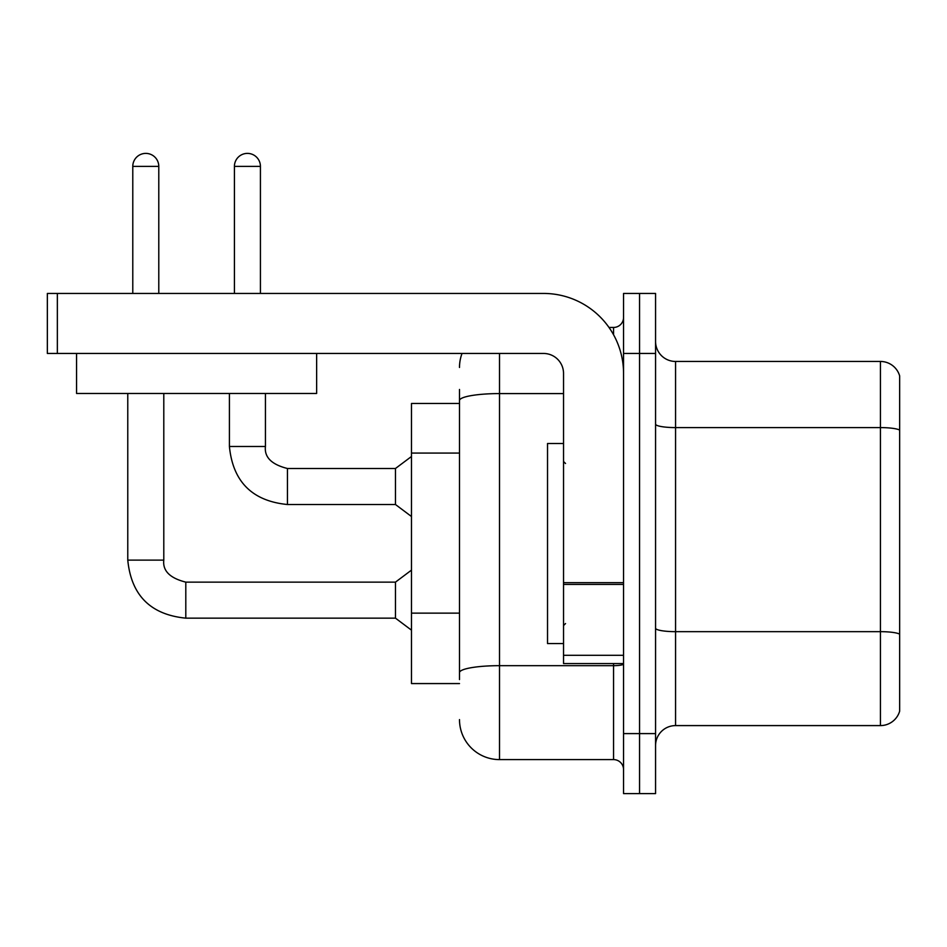 <?xml version="1.0" encoding="UTF-8"?>
<svg xmlns="http://www.w3.org/2000/svg" width="947" height="947" viewBox="0 0 947 947"><rect width="100%" height="100%" fill="white"/><g stroke="black" fill="none" stroke-linecap="round" stroke-linejoin="round"><path stroke-width="1.42" d="M459.496 403.481L411.483 403.481L411.483 683.568L459.496 683.568M655.561 745.597A20.005 20.005 0 0 1 675.566 725.591L880.438 725.591L880.438 361.458L675.566 361.458A20.005 20.005 0 0 1 655.561 341.453A20.005 20.005 0 0 0 675.566 361.458L675.566 725.591M639.556 733.594L639.556 793.61L655.561 793.61L655.561 733.594L639.556 733.594L639.556 793.61L623.552 793.61L623.552 733.594L639.556 733.594L639.556 353.456L639.556 733.594M623.552 733.594L623.552 293.44L639.556 293.44L639.556 353.456L639.556 293.44L655.561 293.44L655.561 733.594M899.65 375.864A20.005 20.005 0 0 0 880.438 361.458A20.005 20.005 0 0 1 899.65 375.864L899.65 711.185A20.005 20.005 0 0 1 880.438 725.591M899.65 430.376L899.65 634.443M459.496 679.567L459.496 627.139M499.507 353.456L499.507 759.601L613.549 759.601L613.549 663.563M609.004 327.449L613.549 327.449A10.003 10.003 0 0 0 623.552 317.446M459.496 439.065L459.496 389.466M623.552 663.942A10.003 1.74 0 0 1 613.549 665.67L499.507 665.67A40.011 6.949 180 0 0 459.496 672.619L459.496 400.534A40.011 6.949 180 0 1 499.507 393.585L563.536 393.585M623.552 769.603A10.003 10.003 0 0 0 613.549 759.601M459.496 367.46A40.011 40.011 0 0 1 462.029 353.456M499.507 759.601A40.011 40.011 0 0 1 459.496 719.59M563.536 443.492L547.532 443.492L547.532 643.558L563.536 643.558M623.552 663.563L563.536 663.563L563.536 582.665L623.552 582.665M623.552 373.461A80.033 80.033 0 0 0 543.519 293.44L57.353 293.44L57.353 353.456L543.519 353.456A20.005 20.005 0 0 1 563.536 373.461L563.536 582.665M57.353 353.456L47.35 353.456L47.35 293.44L57.353 293.44M316.641 353.456L316.641 393.467L76.565 393.467L76.565 353.456M132.781 293.44L132.781 166.388A13.009 13.009 0 0 1 145.779 153.39A13.009 13.009 0 0 1 158.788 166.388L158.788 293.44M127.774 393.467L127.774 560.127L163.795 560.127C162.576 570.804 169.915 578.144 185.801 582.133L395.467 582.133L395.467 618.154L185.801 618.154L185.801 582.168M163.795 560.127C162.576 570.804 169.915 578.144 185.801 582.133C169.915 578.144 162.576 570.804 163.795 560.127C162.576 570.804 169.915 578.144 185.801 582.133C169.915 578.144 162.576 570.804 163.795 560.127C162.576 570.804 169.915 578.144 185.801 582.133C169.915 578.144 162.576 570.804 163.795 560.127C162.576 570.804 169.915 578.144 185.801 582.133C169.915 578.144 162.576 570.804 163.795 560.127C162.576 570.804 169.915 578.144 185.801 582.133C169.915 578.144 162.576 570.804 163.795 560.127C162.576 570.804 169.915 578.144 185.801 582.133C169.915 578.144 162.576 570.804 163.795 560.127C162.576 570.804 169.915 578.144 185.801 582.133C169.915 578.144 162.576 570.804 163.795 560.127C162.576 570.804 169.915 578.144 185.801 582.133C169.915 578.144 162.576 570.804 163.795 560.127C162.576 570.804 169.915 578.144 185.801 582.133C169.915 578.144 162.576 570.804 163.795 560.127L163.795 393.467M234.418 293.44L234.418 166.388A13.009 13.009 0 0 1 247.416 153.39A13.009 13.009 0 0 1 260.425 166.388L260.425 293.44M229.411 393.467L229.411 446.487C232.891 481.692 252.233 501.034 287.438 504.514C252.233 501.034 232.891 481.692 229.411 446.487C232.891 481.692 252.233 501.034 287.438 504.514C252.233 501.034 232.891 481.692 229.411 446.487C232.891 481.692 252.233 501.034 287.438 504.514C252.233 501.034 232.891 481.692 229.411 446.487C232.891 481.692 252.233 501.034 287.438 504.514C252.233 501.034 232.891 481.692 229.411 446.487C232.891 481.692 252.233 501.034 287.438 504.514C252.233 501.034 232.891 481.692 229.411 446.487C232.891 481.692 252.233 501.034 287.438 504.514C252.233 501.034 232.891 481.692 229.411 446.487C232.891 481.692 252.233 501.034 287.438 504.514C252.233 501.034 232.891 481.692 229.411 446.487C232.891 481.692 252.233 501.034 287.438 504.514C252.233 501.034 232.891 481.692 229.411 446.487C232.891 481.692 252.233 501.034 287.438 504.514C252.233 501.034 232.891 481.692 229.411 446.487L265.432 446.487C264.213 457.164 271.552 464.504 287.438 468.493L395.467 468.493L395.467 504.514L287.438 504.514L287.438 468.528M459.496 453.068L411.483 453.068M459.496 613.135L411.483 613.135M899.65 430.092A20.005 3.468 180 0 0 880.438 427.594L675.566 427.594A20.005 3.468 0 0 1 655.561 424.114M899.65 634.17A20.005 3.468 180 0 0 880.438 631.661L675.566 631.661A20.005 3.468 0 0 1 655.561 628.192M655.561 353.456L623.552 353.456M613.549 334.717L613.549 327.449M623.552 584.406L563.536 584.406M563.536 655.3L623.552 655.3M132.781 166.388L158.788 166.388M265.432 393.467L265.432 446.487C264.213 457.164 271.552 464.504 287.438 468.493C271.552 464.504 264.213 457.164 265.432 446.487C264.213 457.164 271.552 464.504 287.438 468.493C271.552 464.504 264.213 457.164 265.432 446.487C264.213 457.164 271.552 464.504 287.438 468.493C271.552 464.504 264.213 457.164 265.432 446.487C264.213 457.164 271.552 464.504 287.438 468.493C271.552 464.504 264.213 457.164 265.432 446.487C264.213 457.164 271.552 464.504 287.438 468.493C271.552 464.504 264.213 457.164 265.432 446.487C264.213 457.164 271.552 464.504 287.438 468.493C271.552 464.504 264.213 457.164 265.432 446.487C264.213 457.164 271.552 464.504 287.438 468.493C271.552 464.504 264.213 457.164 265.432 446.487C264.213 457.164 271.552 464.504 287.438 468.493C271.552 464.504 264.213 457.164 265.432 446.487L265.397 446.487M234.418 166.388L260.425 166.388M127.774 560.127C131.254 595.332 150.597 614.674 185.801 618.154C150.597 614.674 131.254 595.332 127.774 560.127C131.254 595.332 150.597 614.674 185.801 618.154C150.597 614.674 131.254 595.332 127.774 560.127C131.254 595.332 150.597 614.674 185.801 618.154C150.597 614.674 131.254 595.332 127.774 560.127C131.254 595.332 150.597 614.674 185.801 618.154C150.597 614.674 131.254 595.332 127.774 560.127C131.254 595.332 150.597 614.674 185.801 618.154C150.597 614.674 131.254 595.332 127.774 560.127C131.254 595.332 150.597 614.674 185.801 618.154C150.597 614.674 131.254 595.332 127.774 560.127C131.254 595.332 150.597 614.674 185.801 618.154C150.597 614.674 131.254 595.332 127.774 560.127C131.254 595.332 150.597 614.674 185.801 618.154C150.597 614.674 131.254 595.332 127.774 560.127C131.254 595.332 150.597 614.674 185.801 618.154C150.597 614.674 131.254 595.332 127.774 560.127C131.254 595.332 150.597 614.674 185.801 618.154M565.537 463.497L563.536 461.497M565.537 623.552L563.536 625.553M395.467 618.154L411.483 630.157M395.467 582.133L411.483 570.13M395.467 504.514L411.483 516.517M265.432 446.487C264.213 457.164 271.552 464.504 287.438 468.493M395.467 468.493L411.483 456.49"/></g></svg>
